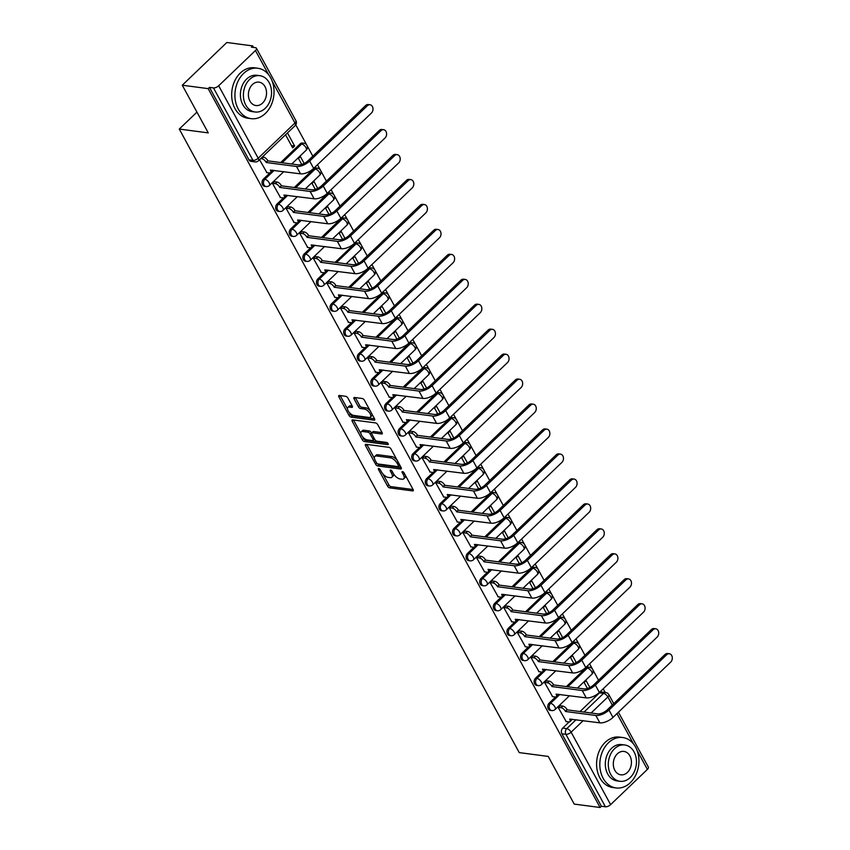 <?xml version="1.0" encoding="UTF-8"?>
<svg xmlns="http://www.w3.org/2000/svg" width="850" height="850" viewBox="0 0 850 850"><rect width="100%" height="100%" fill="white"/><g stroke="black" fill="none" stroke-linecap="round" stroke-linejoin="round"><path stroke-width="1.27" d="M378.771 468.478A1.403 0.648 -133.8 0 0 378.399 468.562A1.403 0.648 -133.8 0 0 378.473 469.455L387.568 486.136A1.997 0.935 -133.8 0 0 389.704 487.879L412.675 490.907A1.997 0.935 -133.8 0 0 413.206 490.779A1.997 0.935 -133.8 0 0 413.1 489.504L404.005 472.823A1.403 0.648 -133.8 0 0 402.507 471.601A1.403 0.648 -133.8 0 0 402.135 471.697A1.403 0.648 -133.8 0 0 402.209 472.589L403.389 474.746A6.386 2.975 -133.8 0 1 403.729 478.816A6.386 2.975 -133.8 0 1 402.05 479.23L400.127 478.975A6.386 2.975 -133.8 0 1 393.306 473.418L392.137 471.261A1.403 0.648 -133.8 0 0 390.639 470.039A1.403 0.648 -133.8 0 0 390.267 470.135A1.403 0.648 -133.8 0 0 390.341 471.017L391.521 473.184A6.386 2.975 -133.8 0 1 391.861 477.254A6.386 2.975 -133.8 0 1 390.182 477.668L388.259 477.413A6.386 2.975 -133.8 0 1 381.438 471.856L380.258 469.689A1.403 0.648 -133.8 0 0 378.771 468.478M347.905 398.066A1.997 0.935 -133.8 0 0 345.769 396.323L339.32 395.473A1.997 0.935 -133.8 0 0 338.799 395.601A1.997 0.935 -133.8 0 0 338.906 396.876L349.01 415.406A1.997 0.935 -133.8 0 0 351.135 417.148L374.106 420.166A1.997 0.935 -133.8 0 0 374.638 420.038A1.997 0.935 -133.8 0 0 374.531 418.763L364.427 400.244A1.997 0.935 -133.8 0 0 362.291 398.501L354.514 397.481A1.997 0.935 -133.8 0 0 353.983 397.609A1.997 0.935 -133.8 0 0 354.089 398.873L358.413 406.81A1.997 0.935 -133.8 0 0 360.549 408.542L364.406 409.052A5.344 2.486 -133.8 0 1 369.399 412.59A5.344 2.486 -133.8 0 1 370.398 417.116A5.344 2.486 -133.8 0 1 368.985 417.456L353.866 415.459A5.344 2.486 -133.8 0 1 348.872 411.921A5.344 2.486 -133.8 0 1 347.873 407.405A5.344 2.486 -133.8 0 1 349.286 407.065L351.804 407.394A1.997 0.935 -133.8 0 0 352.336 407.267A1.997 0.935 -133.8 0 0 352.229 405.992L347.905 398.066M600.089 807.5L574.218 804.089L548.229 756.426L519.233 752.601L179.265 129.062L208.261 132.887L182.272 85.213L208.144 88.623L600.089 807.5L601.386 806.257L605.423 806.788L565.909 734.326A4.069 3.113 -82.5 0 1 566.769 728.631L576.077 719.706M365.946 444.306A1.997 0.935 -133.8 0 0 365.426 444.433A1.997 0.935 -133.8 0 0 365.532 445.708L375.626 464.238A1.997 0.935 -133.8 0 0 377.761 465.97L400.733 468.998A1.997 0.935 -133.8 0 0 401.264 468.871A1.997 0.935 -133.8 0 0 401.158 467.596L391.053 449.076A1.997 0.935 -133.8 0 0 388.918 447.334L365.946 444.306M362.323 439.822L352.219 421.292A1.997 0.935 -133.8 0 1 352.112 420.017A1.997 0.935 -133.8 0 1 352.633 419.889L375.604 422.918A1.997 0.935 -133.8 0 1 377.74 424.66L382.064 432.586A1.997 0.935 -133.8 0 1 382.171 433.861A1.997 0.935 -133.8 0 1 381.639 433.989L372.332 432.756A1.997 0.935 -133.8 0 0 371.801 432.884A1.997 0.935 -133.8 0 0 371.907 434.159L374.776 439.418A1.997 0.935 -133.8 0 0 376.911 441.161L386.601 442.436A1.403 0.648 -133.8 0 1 387.908 443.36A1.403 0.648 -133.8 0 1 388.174 444.55A1.403 0.648 -133.8 0 1 387.802 444.635L364.448 441.564A1.997 0.935 -133.8 0 1 362.323 439.822L363.619 438.579L362.727 436.942M182.272 85.213L226.833 42.5L252.705 45.911L253.544 47.441M605.232 692.484L603.213 688.787M598.538 680.213L592.832 669.747M592.407 668.971L589.613 663.829M584.938 655.254L579.232 644.789M578.808 644.013L576.003 638.871M571.327 630.307L565.622 619.831M565.197 619.066L562.403 613.923M557.727 605.349L552.022 594.883M551.597 594.107L548.792 588.965M544.117 580.391L538.411 569.925M537.986 569.149L535.181 564.007M530.517 555.443L524.811 544.977M524.386 544.202L521.581 539.059M516.906 530.485L511.201 520.019M510.776 519.244L507.971 514.101M503.306 505.538L497.601 495.061M497.176 494.286L494.371 489.143M489.696 480.579L483.99 470.114M483.565 469.338L480.76 464.196M476.096 455.621L470.379 445.156M469.965 444.38L467.16 439.237M462.485 430.674L456.779 420.197M456.354 419.422L453.549 414.279M448.885 405.716L443.169 395.25M442.754 394.474L439.949 389.332M435.274 380.757L429.569 370.292M429.144 369.516L426.339 364.374M421.674 355.81L415.958 345.334M415.544 344.558L412.739 339.426M408.064 330.852L402.358 320.386M401.933 319.611L399.128 314.468M394.464 305.894L388.748 295.428M388.333 294.652L385.528 289.51M380.853 280.946L375.147 270.47M374.723 269.705L371.918 264.562M367.253 255.988L361.537 245.523M361.123 244.747L358.317 239.604M353.642 231.03L347.937 220.564M347.512 219.789L344.707 214.646M340.032 206.083L334.326 195.606M333.901 194.841L331.107 189.699M326.432 181.124L320.726 170.659M320.301 169.883L317.496 164.741M312.821 156.177L307.116 145.701M306.691 144.925L295.757 124.865M208.144 88.623L209.451 87.38L213.477 87.911A4.069 1.806 -28.6 0 0 218.673 85.765L255.446 50.522A4.069 1.806 -28.6 0 0 256.413 48.227A4.069 1.806 -28.6 0 0 255.436 47.685L251.409 47.154L252.705 45.911M601.386 806.257L561.882 733.794A4.069 3.113 -82.5 0 1 562.732 728.099L569.139 721.958M579.997 711.556L599.505 692.856L603.532 693.388A4.069 3.113 -82.5 0 1 605.806 692.559L601.779 692.028A4.069 3.113 97.5 0 0 599.505 692.856M618.418 712.204L648.359 767.104A4.069 1.806 151.4 0 1 647.381 769.399L610.619 804.642A4.069 1.806 151.4 0 1 605.423 806.788M589.857 687.512L586.107 680.616L584.152 682.486L587.424 688.489M560.246 705.755L558.174 707.391L566.217 721.597M546.635 680.797L544.563 682.433L552.606 696.639M576.258 662.554L572.496 655.658L570.552 657.528L573.824 663.531M533.035 655.849L530.963 657.486L539.006 671.691M562.647 637.606L558.896 630.711L556.941 632.581L560.214 638.573M519.424 630.891L517.352 632.528L525.396 646.733M549.047 612.648L545.286 605.753L543.341 607.622L546.614 613.626M505.824 605.933L503.752 607.569L511.796 621.786M535.436 587.69L531.675 580.805L529.731 582.664L533.003 588.668M492.214 580.986L490.142 582.622L498.185 596.827M521.836 562.742L518.075 555.847L516.131 557.717L519.392 563.709M478.614 556.028L476.531 557.664L484.585 571.869M508.226 537.784L504.464 530.889L502.52 532.759L505.793 538.762M465.003 531.08L462.931 532.706L470.974 546.922M494.626 512.826L490.864 505.941L488.909 507.801L492.182 513.804M451.403 506.122L449.321 507.758L457.374 521.964M481.015 487.879L477.254 480.983L475.309 482.853L478.582 488.856M437.793 481.164L435.721 482.8L443.764 497.006M467.415 462.921L463.654 456.025L461.699 457.895L464.971 463.898M424.192 456.216L422.11 457.853L430.164 472.058M453.804 437.962L450.043 431.078L448.099 432.937L451.371 438.94M410.582 431.258L408.51 432.894L416.553 447.1M440.204 413.015L436.443 406.119L434.488 407.989L437.761 413.993M396.982 406.3L394.899 407.936L402.953 422.142M426.594 388.057L422.832 381.161L420.888 383.031L424.161 389.034M383.371 381.353L381.299 382.989L389.342 397.194M412.994 363.109L409.233 356.214L407.277 358.084L410.55 364.076M369.771 356.394L367.689 358.031L375.743 372.236M399.383 338.151L395.622 331.256L393.678 333.126L396.95 339.129M356.161 331.436L354.089 333.072L362.132 347.278M385.772 313.193L382.022 306.297L380.067 308.168L383.339 314.171M342.561 306.489L340.478 308.125L348.532 322.331M372.172 288.246L368.411 281.35L366.467 283.22L369.739 289.212M328.95 281.531L326.878 283.167L334.921 297.373M358.562 263.288L354.811 256.392L352.856 258.262L356.129 264.265M315.35 256.572L313.267 258.209L321.321 272.425M344.962 238.329L341.201 231.444L339.256 233.304L342.529 239.307M301.739 231.625L299.668 233.261L307.711 247.467M331.351 213.382L327.601 206.486L325.646 208.356L328.918 214.349M288.139 206.667L286.057 208.303L294.111 222.509M317.751 188.424L313.99 181.528L312.046 183.398L315.318 189.401M274.529 181.719L272.457 183.345L280.5 197.561M304.141 163.466L300.39 156.581L298.435 158.44L301.707 164.443M259.558 159.704L266.9 172.603M285.547 134.799L292.676 147.889L294.631 146.019L291.433 145.594M263.415 179.106L264.839 179.297A4.069 3.113 -82.5 0 0 263.532 183.621A4.069 3.113 -82.5 0 0 266.061 186.532L264.626 186.341A4.069 3.113 97.5 0 1 262.098 183.43A4.069 3.113 97.5 0 1 263.415 179.106L269.822 172.964M280.681 162.552L300.178 143.863L301.612 144.054A4.069 3.113 -82.5 0 1 303.886 143.214L302.462 143.034A4.069 3.113 97.5 0 0 300.178 143.863M277.015 204.064L278.449 204.244A4.069 3.113 -82.5 0 0 277.132 208.569A4.069 3.113 -82.5 0 0 279.661 211.48L278.237 211.289A4.069 3.113 97.5 0 1 275.697 208.377A4.069 3.113 97.5 0 1 277.015 204.064L283.422 197.923M294.281 187.51L313.788 168.821L315.212 169.012A4.069 3.113 -82.5 0 1 317.496 168.173L316.062 167.981A4.069 3.113 97.5 0 0 313.788 168.821M290.626 229.011L292.06 229.202A4.069 3.113 -82.5 0 0 290.743 233.527A4.069 3.113 -82.5 0 0 293.271 236.438L291.837 236.247A4.069 3.113 97.5 0 1 289.308 233.336A4.069 3.113 97.5 0 1 290.626 229.011L297.033 222.87M307.891 212.468L327.388 193.768L328.822 193.959A4.069 3.113 -82.5 0 1 331.096 193.131L329.672 192.939A4.069 3.113 97.5 0 0 327.388 193.768M304.226 253.969L305.66 254.161A4.069 3.113 -82.5 0 0 304.342 258.474A4.069 3.113 -82.5 0 0 306.871 261.386L305.447 261.205A4.069 3.113 97.5 0 1 302.919 258.294A4.069 3.113 97.5 0 1 304.226 253.969L310.632 247.828M321.491 237.416L340.999 218.726L342.422 218.917A4.069 3.113 -82.5 0 1 344.707 218.078L343.272 217.898A4.069 3.113 97.5 0 0 340.999 218.726M317.836 278.928L319.271 279.108A4.069 3.113 -82.5 0 0 317.953 283.433A4.069 3.113 -82.5 0 0 320.482 286.344L319.047 286.152A4.069 3.113 97.5 0 1 316.519 283.241A4.069 3.113 97.5 0 1 317.836 278.928L324.243 272.786M335.102 262.374L354.599 243.684L356.033 243.865A4.069 3.113 -82.5 0 1 358.307 243.036L356.883 242.845A4.069 3.113 97.5 0 0 354.599 243.684M331.436 303.875L332.871 304.066A4.069 3.113 -82.5 0 0 331.553 308.391A4.069 3.113 -82.5 0 0 334.082 311.302L332.658 311.111A4.069 3.113 97.5 0 1 330.129 308.199A4.069 3.113 97.5 0 1 331.436 303.875L337.843 297.734M348.712 287.332L368.209 268.632L369.644 268.823A4.069 3.113 -82.5 0 1 371.918 267.994L370.483 267.803A4.069 3.113 97.5 0 0 368.209 268.632M345.047 328.833L346.481 329.024A4.069 3.113 -82.5 0 0 345.164 333.338A4.069 3.113 -82.5 0 0 347.692 336.249L346.258 336.069A4.069 3.113 97.5 0 1 343.729 333.158A4.069 3.113 97.5 0 1 345.047 328.833L351.454 322.692M362.312 312.279L381.809 293.59L383.244 293.781A4.069 3.113 -82.5 0 1 385.517 292.942L384.094 292.751A4.069 3.113 97.5 0 0 381.809 293.59M358.658 353.791L360.081 353.972A4.069 3.113 -82.5 0 0 358.764 358.296A4.069 3.113 -82.5 0 0 361.293 361.207L359.869 361.016A4.069 3.113 97.5 0 1 357.34 358.105A4.069 3.113 97.5 0 1 358.658 353.791L365.054 347.65M375.923 337.237L395.42 318.548L396.854 318.729A4.069 3.113 -82.5 0 1 399.128 317.9L397.694 317.709A4.069 3.113 97.5 0 0 395.42 318.548M372.257 378.739L373.692 378.93A4.069 3.113 -82.5 0 0 372.374 383.254A4.069 3.113 -82.5 0 0 374.903 386.166L373.469 385.974A4.069 3.113 97.5 0 1 370.94 383.063A4.069 3.113 97.5 0 1 372.257 378.739L378.664 372.598M389.523 362.196L409.02 343.496L410.454 343.687A4.069 3.113 -82.5 0 1 412.728 342.848L411.304 342.667A4.069 3.113 97.5 0 0 409.02 343.496M385.868 403.697L387.292 403.888A4.069 3.113 -82.5 0 0 385.974 408.202A4.069 3.113 -82.5 0 0 388.503 411.113L387.079 410.933A4.069 3.113 97.5 0 1 384.551 408.021A4.069 3.113 97.5 0 1 385.868 403.697L392.264 397.556M403.134 387.143L422.631 368.454L424.065 368.645A4.069 3.113 -82.5 0 1 426.339 367.806L424.904 367.614A4.069 3.113 97.5 0 0 422.631 368.454M399.468 428.644L400.902 428.836A4.069 3.113 -82.5 0 0 399.585 433.16A4.069 3.113 -82.5 0 0 402.114 436.071L400.679 435.88A4.069 3.113 97.5 0 1 398.151 432.969A4.069 3.113 97.5 0 1 399.468 428.644L405.875 422.514M416.734 412.101L436.241 393.412L437.665 393.592A4.069 3.113 -82.5 0 1 439.939 392.764L438.515 392.572A4.069 3.113 97.5 0 0 436.241 393.412M413.079 453.603L414.502 453.794A4.069 3.113 -82.5 0 0 413.185 458.118A4.069 3.113 -82.5 0 0 415.714 461.029L414.29 460.838A4.069 3.113 97.5 0 1 411.761 457.927A4.069 3.113 97.5 0 1 413.079 453.603L419.486 447.461M430.344 437.049L449.841 418.359L451.276 418.551A4.069 3.113 -82.5 0 1 453.549 417.711L452.115 417.531A4.069 3.113 97.5 0 0 449.841 418.359M426.679 478.561L428.113 478.741A4.069 3.113 -82.5 0 0 426.796 483.066A4.069 3.113 -82.5 0 0 429.324 485.977L427.89 485.796A4.069 3.113 97.5 0 1 425.361 482.885A4.069 3.113 97.5 0 1 426.679 478.561L433.086 472.419M443.944 462.007L463.452 443.317L464.876 443.509A4.069 3.113 -82.5 0 1 467.149 442.669L465.726 442.478A4.069 3.113 97.5 0 0 463.452 443.317M440.289 503.508L441.713 503.699A4.069 3.113 -82.5 0 0 440.396 508.024A4.069 3.113 -82.5 0 0 442.924 510.935L441.501 510.744A4.069 3.113 97.5 0 1 438.972 507.832A4.069 3.113 97.5 0 1 440.289 503.508L446.696 497.367M457.555 486.965L477.052 468.276L478.486 468.456A4.069 3.113 -82.5 0 1 480.76 467.627L479.326 467.436A4.069 3.113 97.5 0 0 477.052 468.276M453.889 528.466L455.324 528.658A4.069 3.113 -82.5 0 0 454.006 532.982A4.069 3.113 -82.5 0 0 456.535 535.893L455.101 535.702A4.069 3.113 97.5 0 1 452.572 532.791A4.069 3.113 97.5 0 1 453.889 528.466L460.296 522.325M471.155 511.913L490.663 493.223L492.086 493.414A4.069 3.113 -82.5 0 1 494.36 492.575L492.936 492.394A4.069 3.113 97.5 0 0 490.663 493.223M467.5 553.424L468.924 553.605A4.069 3.113 -82.5 0 0 467.606 557.929A4.069 3.113 -82.5 0 0 470.135 560.841L468.711 560.649A4.069 3.113 97.5 0 1 466.183 557.738A4.069 3.113 97.5 0 1 467.5 553.424L473.907 547.283M484.766 536.871L504.263 518.181L505.697 518.372A4.069 3.113 -82.5 0 1 507.971 517.533L506.536 517.342A4.069 3.113 97.5 0 0 504.263 518.181M481.1 578.372L482.534 578.563A4.069 3.113 -82.5 0 0 481.217 582.888A4.069 3.113 -82.5 0 0 483.746 585.799L482.311 585.607A4.069 3.113 97.5 0 1 479.783 582.696A4.069 3.113 97.5 0 1 481.1 578.372L487.507 572.231M498.366 561.829L517.873 543.129L519.297 543.32A4.069 3.113 -82.5 0 1 521.571 542.491L520.147 542.3A4.069 3.113 97.5 0 0 517.873 543.129M494.711 603.33L496.134 603.521A4.069 3.113 -82.5 0 0 494.817 607.835A4.069 3.113 -82.5 0 0 497.346 610.746L495.922 610.566A4.069 3.113 97.5 0 1 493.393 607.654A4.069 3.113 97.5 0 1 494.711 603.33L501.118 597.189M511.976 586.776L531.473 568.087L532.908 568.278A4.069 3.113 -82.5 0 1 535.181 567.439L533.747 567.258A4.069 3.113 97.5 0 0 531.473 568.087M508.311 628.288L509.745 628.469A4.069 3.113 -82.5 0 0 508.428 632.793A4.069 3.113 -82.5 0 0 510.956 635.704L509.522 635.513A4.069 3.113 97.5 0 1 506.993 632.602A4.069 3.113 97.5 0 1 508.311 628.288L514.717 622.147M525.576 611.734L545.084 593.045L546.508 593.226A4.069 3.113 -82.5 0 1 548.781 592.397L547.357 592.206A4.069 3.113 97.5 0 0 545.084 593.045M521.921 653.236L523.345 653.427A4.069 3.113 -82.5 0 0 522.028 657.751A4.069 3.113 -82.5 0 0 524.567 660.662L523.133 660.471A4.069 3.113 97.5 0 1 520.604 657.56A4.069 3.113 97.5 0 1 521.921 653.236L528.328 647.094M539.187 636.692L558.684 617.992L560.118 618.184A4.069 3.113 -82.5 0 1 562.392 617.355L560.957 617.164A4.069 3.113 97.5 0 0 558.684 617.992M535.521 678.194L536.956 678.385A4.069 3.113 -82.5 0 0 535.638 682.699A4.069 3.113 -82.5 0 0 538.167 685.61L536.733 685.429A4.069 3.113 97.5 0 1 534.204 682.518A4.069 3.113 97.5 0 1 535.521 678.194L541.928 672.053M552.787 661.64L572.294 642.951L573.718 643.142A4.069 3.113 -82.5 0 1 576.003 642.303L574.568 642.111A4.069 3.113 97.5 0 0 572.294 642.951M549.132 703.152L550.556 703.332A4.069 3.113 -82.5 0 0 549.249 707.657A4.069 3.113 -82.5 0 0 551.778 710.568L550.343 710.377A4.069 3.113 97.5 0 1 547.814 707.466A4.069 3.113 97.5 0 1 549.132 703.152L555.539 697.011M566.398 686.598L585.894 667.909L587.329 668.089A4.069 3.113 -82.5 0 1 589.602 667.261L588.168 667.069A4.069 3.113 97.5 0 0 585.894 667.909M179.265 129.062L196.945 112.126M294.631 146.019L287.491 132.929M209.451 87.38L248.954 159.843A4.069 3.113 97.5 0 0 251.016 161.383L255.053 161.914A4.069 3.113 -82.5 0 1 252.981 160.374L213.477 87.911M391.861 477.254L393.157 476.011A6.386 2.975 -133.8 0 0 393.571 473.864M403.729 478.816L405.025 477.572A6.386 2.975 -133.8 0 0 405.45 475.469M382.882 473.918L388.875 484.893A1.997 0.935 -133.8 0 0 391 486.636L413.121 489.547M377.538 463.813A1.997 0.935 -133.8 0 0 379.058 464.727L401.179 467.649M365.532 445.708L366.828 444.465A1.997 0.935 -133.8 0 0 366.828 444.465L374.478 458.49M376.476 462.74A1.403 0.648 -133.8 0 0 377.963 463.962L398.129 466.618A1.403 0.648 -133.8 0 0 398.501 466.533A1.403 0.648 -133.8 0 0 398.427 465.641L397.184 463.356A6.386 2.975 -133.8 0 0 390.362 457.799L376.582 455.983A6.386 2.975 -133.8 0 0 374.892 456.397A6.386 2.975 -133.8 0 0 375.233 460.466L376.476 462.74M397.035 460.052A6.386 2.975 -133.8 0 0 391.659 456.556L390.362 457.799M374.892 456.397L376.199 455.143A6.386 2.975 -133.8 0 1 377.878 454.739L391.659 456.556M360.91 433.606L353.515 420.049L352.219 421.292M382.086 432.629L373.628 431.513A1.997 0.935 -133.8 0 0 373.097 431.641L371.801 432.884M387.791 443.222L365.744 440.311L364.448 441.564M362.663 431.481A5.344 2.486 -133.8 0 0 361.25 431.832A5.344 2.486 -133.8 0 0 362.249 436.348A5.344 2.486 -133.8 0 0 367.243 439.886L372.566 440.587A1.997 0.935 -133.8 0 0 373.097 440.459A1.997 0.935 -133.8 0 0 372.991 439.184L370.122 433.925A1.997 0.935 -133.8 0 0 367.986 432.193L362.663 431.481L363.959 430.238A5.344 2.486 -133.8 0 0 362.557 430.589L361.25 431.832M373.097 440.459L374.393 439.216A1.997 0.935 -133.8 0 0 374.531 438.972M363.959 430.238L369.283 430.939A1.997 0.935 -133.8 0 1 371.418 432.682L371.663 433.139M363.619 438.579A1.997 0.935 -133.8 0 0 365.744 440.311M347.873 407.405L349.18 406.162A5.344 2.486 -133.8 0 1 350.582 405.811L352.251 406.034M370.398 417.116L371.694 415.862A5.344 2.486 -133.8 0 0 372.066 414.258M370.058 410.571A5.344 2.486 -133.8 0 0 365.702 407.809L364.406 409.052M355.364 397.587A1.997 0.935 -133.8 0 0 355.385 397.63L359.709 405.567A1.997 0.935 -133.8 0 0 361.845 407.299L365.702 407.809M349.509 412.696L350.306 414.163A1.997 0.935 -133.8 0 0 352.442 415.894L374.553 418.816M340.181 395.59A1.997 0.935 -133.8 0 0 340.202 395.632L347.501 409.02M565.888 721.554L568.831 721.947A4.069 1.902 -133.8 0 0 569.904 721.682A4.069 1.902 -133.8 0 0 569.691 719.089L599.856 722.84A10.274 4.569 -28.6 0 0 612.977 717.411L670.735 662.065A4.675 3.581 97.5 0 0 672.244 657.093A4.675 3.581 97.5 0 0 669.332 653.746A4.675 3.581 97.5 0 0 666.719 654.702L665.029 654.479A4.675 3.581 -82.5 0 1 667.643 653.523L669.332 653.746M559.916 705.713L562.764 706.084A4.069 1.902 46.2 0 1 567.109 709.633L565.548 711.492L595.839 715.477A10.274 4.569 -28.6 0 0 608.972 710.058L666.719 654.702M665.029 654.479L607.282 709.835A7.629 3.389 151.4 0 1 597.529 713.862L567.237 709.867M571.912 719.153A4.069 1.902 46.2 0 1 571.593 720.067L569.904 721.682M565.548 711.492L565.42 711.248A4.069 1.902 -133.8 0 0 561.074 707.71L562.764 706.084M558.227 707.327L561.074 707.71M552.287 696.596L555.231 696.989A4.069 1.902 -133.8 0 0 556.304 696.724A4.069 1.902 -133.8 0 0 556.091 694.131L586.245 697.882A10.274 4.569 -28.6 0 0 599.378 692.463L657.124 637.107A4.675 3.581 97.5 0 0 658.644 632.134A4.675 3.581 97.5 0 0 655.732 628.787A4.675 3.581 97.5 0 0 653.108 629.744L651.419 629.531A4.675 3.581 -82.5 0 1 654.043 628.564L655.732 628.787M546.316 680.754L549.153 681.137A4.069 1.902 46.2 0 1 553.499 684.675L551.947 686.534L582.239 690.529A10.274 4.569 -28.6 0 0 595.361 685.1L653.108 629.744M651.419 629.531L593.672 684.877A7.629 3.389 151.4 0 1 583.929 688.904L553.637 684.919M558.301 694.206A4.069 1.902 46.2 0 1 557.993 695.109L556.304 696.724M551.947 686.534L551.809 686.29A4.069 1.902 -133.8 0 0 547.464 682.752L549.153 681.137M544.627 682.38L547.464 682.752M538.677 671.649L541.62 672.031A4.069 1.902 -133.8 0 0 542.693 671.776A4.069 1.902 -133.8 0 0 542.481 669.173L572.645 672.934A10.274 4.569 -28.6 0 0 585.767 667.505L643.524 612.149A4.675 3.581 97.5 0 0 645.033 607.187A4.675 3.581 97.5 0 0 642.122 603.829A4.675 3.581 97.5 0 0 639.508 604.796L637.819 604.573A4.675 3.581 -82.5 0 1 640.433 603.617L642.122 603.829M532.706 655.807L535.553 656.179A4.069 1.902 46.2 0 1 539.899 659.717L538.337 661.576L568.629 665.571A10.274 4.569 -28.6 0 0 581.761 660.153L639.508 604.796M637.819 604.573L580.072 659.929A7.629 3.389 151.4 0 1 570.318 663.956L540.026 659.961M544.701 669.247A4.069 1.902 46.2 0 1 544.383 670.151L542.693 671.776M538.337 661.576L538.209 661.343A4.069 1.902 -133.8 0 0 533.864 657.794L535.553 656.179M531.016 657.422L533.864 657.794M635.619 747.171A25.426 19.444 97.5 0 0 622.71 737.524A25.426 19.444 97.5 0 0 602.969 750.476A25.426 19.444 97.5 0 0 603.149 778.303A25.426 19.444 97.5 0 0 616.059 787.95A25.426 19.444 97.5 0 0 635.8 774.998A25.426 19.444 97.5 0 0 635.619 747.171M622.71 737.524L619.459 737.099A25.426 19.444 97.5 0 0 599.718 750.051A25.426 19.444 97.5 0 0 599.898 777.878A25.426 19.444 97.5 0 0 612.808 787.525L616.059 787.95M619.979 781.288L616.994 780.884A18.307 13.993 -82.5 0 1 607.697 773.946A18.307 13.993 -82.5 0 1 607.569 753.907A18.307 13.993 -82.5 0 1 621.775 744.579L624.771 744.982A18.307 13.993 97.5 0 0 610.555 754.301A18.307 13.993 97.5 0 0 610.683 774.339A18.307 13.993 97.5 0 0 619.979 781.288A18.307 13.993 97.5 0 0 634.196 771.959A18.307 13.993 97.5 0 0 634.068 751.921A18.307 13.993 97.5 0 0 624.771 744.982M614.837 770.355A11.804 9.021 97.5 0 0 620.829 774.828A11.804 9.021 97.5 0 0 629.988 768.814A11.804 9.021 97.5 0 0 629.914 755.905A11.804 9.021 97.5 0 0 623.921 751.432A11.804 9.021 97.5 0 0 614.763 757.446A11.804 9.021 97.5 0 0 614.837 770.355M270.714 77.881A25.426 19.444 97.5 0 0 257.794 68.234A25.426 19.444 97.5 0 0 238.064 81.196A25.426 19.444 97.5 0 0 238.234 109.012A25.426 19.444 97.5 0 0 251.154 118.66A25.426 19.444 97.5 0 0 270.895 105.708A25.426 19.444 97.5 0 0 270.714 77.881M257.794 68.234L254.554 67.809A25.426 19.444 97.5 0 0 234.812 80.761A25.426 19.444 97.5 0 0 234.982 108.588A25.426 19.444 97.5 0 0 247.903 118.235L251.154 118.66M255.074 111.998L252.089 111.605A18.307 13.993 -82.5 0 1 242.781 104.656A18.307 13.993 -82.5 0 1 242.664 84.628A18.307 13.993 -82.5 0 1 256.87 75.299L259.856 75.692A18.307 13.993 97.5 0 0 245.65 85.021A18.307 13.993 97.5 0 0 245.778 105.049A18.307 13.993 97.5 0 0 255.074 111.998A18.307 13.993 97.5 0 0 269.28 102.669A18.307 13.993 97.5 0 0 269.163 82.631A18.307 13.993 97.5 0 0 259.856 75.692M249.932 101.065A11.804 9.021 97.5 0 0 255.924 105.538A11.804 9.021 97.5 0 0 265.083 99.524A11.804 9.021 97.5 0 0 264.998 86.615A11.804 9.021 97.5 0 0 259.006 82.142A11.804 9.021 97.5 0 0 249.847 88.156A11.804 9.021 97.5 0 0 249.932 101.065M525.077 646.691L528.02 647.084A4.069 1.902 -133.8 0 0 529.093 646.818A4.069 1.902 -133.8 0 0 528.87 644.226L559.034 647.976A10.274 4.569 -28.6 0 0 572.167 642.547L629.914 587.201A4.675 3.581 97.5 0 0 631.423 582.229A4.675 3.581 97.5 0 0 628.522 578.882A4.675 3.581 97.5 0 0 625.898 579.838L624.208 579.615A4.675 3.581 -82.5 0 1 626.832 578.659L628.522 578.882M519.106 630.849L521.942 631.221A4.069 1.902 46.2 0 1 526.288 634.769L524.737 636.629L555.029 640.613A10.274 4.569 -28.6 0 0 568.151 635.194L625.898 579.838M624.208 579.615L566.461 634.971A7.629 3.389 151.4 0 1 556.718 638.998L526.426 635.003M531.091 644.289A4.069 1.902 46.2 0 1 530.783 645.203L529.093 646.818M524.737 636.629L524.599 636.384A4.069 1.902 -133.8 0 0 520.253 632.846L521.942 631.221M517.416 632.464L520.253 632.846M511.466 621.732L514.409 622.126A4.069 1.902 -133.8 0 0 515.483 621.86A4.069 1.902 -133.8 0 0 515.27 619.268L545.434 623.018A10.274 4.569 -28.6 0 0 558.556 617.599L616.303 562.243A4.675 3.581 97.5 0 0 617.822 557.271A4.675 3.581 97.5 0 0 614.911 553.924A4.675 3.581 97.5 0 0 612.298 554.891L610.608 554.668A4.675 3.581 -82.5 0 1 613.222 553.701L614.911 553.924M505.495 605.891L508.342 606.273A4.069 1.902 46.2 0 1 512.688 609.811L511.126 611.671L541.418 615.666A10.274 4.569 -28.6 0 0 554.551 610.236L612.298 554.891M610.608 554.668L552.861 610.013A7.629 3.389 151.4 0 1 543.108 614.04L512.816 610.056M517.491 619.342A4.069 1.902 46.2 0 1 517.172 620.245L515.483 621.86M511.126 611.671L510.999 611.426A4.069 1.902 -133.8 0 0 506.653 607.888L508.342 606.273M503.806 607.516L506.653 607.888M497.866 596.785L500.809 597.168A4.069 1.902 -133.8 0 0 501.882 596.912A4.069 1.902 -133.8 0 0 501.659 594.32L531.824 598.071A10.274 4.569 -28.6 0 0 544.956 592.641L602.703 537.285A4.675 3.581 97.5 0 0 604.212 532.323A4.675 3.581 97.5 0 0 601.311 528.976A4.675 3.581 97.5 0 0 598.687 529.933L596.997 529.709A4.675 3.581 -82.5 0 1 599.622 528.753L601.311 528.976M491.895 580.943L494.732 581.315A4.069 1.902 46.2 0 1 499.078 584.853L497.526 586.713L527.818 590.707A10.274 4.569 -28.6 0 0 540.94 585.289L598.687 529.933M596.997 529.709L539.251 585.066A7.629 3.389 151.4 0 1 529.508 589.093L499.205 585.097M503.88 594.384A4.069 1.902 46.2 0 1 503.572 595.287L501.882 596.912M497.526 586.713L497.388 586.479A4.069 1.902 -133.8 0 0 493.043 582.93L494.732 581.315M490.206 582.558L493.043 582.93M484.256 571.827L487.199 572.22A4.069 1.902 -133.8 0 0 488.272 571.954A4.069 1.902 -133.8 0 0 488.059 569.362L518.224 573.112A10.274 4.569 -28.6 0 0 531.346 567.694L589.093 512.337A4.675 3.581 97.5 0 0 590.612 507.365A4.675 3.581 97.5 0 0 587.701 504.018A4.675 3.581 97.5 0 0 585.087 504.974L583.398 504.751A4.675 3.581 -82.5 0 1 586.011 503.795L587.701 504.018M478.284 555.985L481.132 556.357A4.069 1.902 46.2 0 1 485.478 559.906L483.916 561.765L514.207 565.749A10.274 4.569 -28.6 0 0 527.34 560.331L585.087 504.974M583.398 504.751L525.651 560.107A7.629 3.389 151.4 0 1 515.897 564.134L485.605 560.139M490.28 569.426A4.069 1.902 46.2 0 1 489.961 570.339L488.272 571.954M483.916 561.765L483.788 561.521A4.069 1.902 -133.8 0 0 479.442 557.982L481.132 556.357M476.595 557.611L479.442 557.982M470.656 546.879L473.599 547.262A4.069 1.902 -133.8 0 0 474.672 546.996A4.069 1.902 -133.8 0 0 474.449 544.404L504.613 548.154A10.274 4.569 -28.6 0 0 517.746 542.736L575.492 487.379A4.675 3.581 97.5 0 0 577.001 482.407A4.675 3.581 97.5 0 0 574.101 479.06A4.675 3.581 97.5 0 0 571.476 480.027L569.787 479.804A4.675 3.581 -82.5 0 1 572.411 478.837L574.101 479.06M464.684 531.038L467.521 531.409A4.069 1.902 46.2 0 1 471.867 534.947L470.305 536.807L500.608 540.802A10.274 4.569 -28.6 0 0 513.729 535.372L571.476 480.027M569.787 479.804L512.04 535.149A7.629 3.389 151.4 0 1 502.297 539.176L471.994 535.192M476.669 544.478A4.069 1.902 46.2 0 1 476.361 545.381L474.672 546.996M470.305 536.807L470.178 536.573A4.069 1.902 -133.8 0 0 465.832 533.024L467.521 531.409M462.995 532.653L465.832 533.024M457.045 521.921L459.988 522.304A4.069 1.902 -133.8 0 0 461.061 522.049A4.069 1.902 -133.8 0 0 460.849 519.456L491.013 523.207A10.274 4.569 -28.6 0 0 504.135 517.778L561.882 462.432A4.675 3.581 97.5 0 0 563.401 457.459A4.675 3.581 97.5 0 0 560.49 454.112A4.675 3.581 97.5 0 0 557.876 455.069L556.187 454.846A4.675 3.581 -82.5 0 1 558.801 453.889L560.49 454.112M451.074 506.079L453.921 506.451A4.069 1.902 46.2 0 1 458.267 509.989L456.705 511.849L486.997 515.844A10.274 4.569 -28.6 0 0 500.129 510.425L557.876 455.069M556.187 454.846L498.44 510.202A7.629 3.389 151.4 0 1 488.686 514.229L458.394 510.234M463.069 519.52A4.069 1.902 46.2 0 1 462.751 520.423L461.061 522.049M456.705 511.849L456.578 511.615A4.069 1.902 -133.8 0 0 452.232 508.077L453.921 506.451M449.384 507.694L452.232 508.077M443.445 496.963L446.388 497.356A4.069 1.902 -133.8 0 0 447.461 497.091A4.069 1.902 -133.8 0 0 447.238 494.498L477.402 498.249A10.274 4.569 -28.6 0 0 490.535 492.83L548.282 437.474A4.675 3.581 97.5 0 0 549.791 432.501A4.675 3.581 97.5 0 0 546.89 429.154A4.675 3.581 97.5 0 0 544.266 430.111L542.576 429.888A4.675 3.581 -82.5 0 1 545.201 428.931L546.89 429.154M437.474 481.121L440.311 481.493A4.069 1.902 46.2 0 1 444.656 485.042L443.094 486.901L473.397 490.896A10.274 4.569 -28.6 0 0 486.519 485.467L544.266 430.111M542.576 429.888L484.829 485.244A7.629 3.389 151.4 0 1 475.086 489.271L444.784 485.276M449.459 494.572A4.069 1.902 46.2 0 1 449.151 495.476L447.461 497.091M443.094 486.901L442.967 486.657A4.069 1.902 -133.8 0 0 438.621 483.119L440.311 481.493M435.784 482.747L438.621 483.119M429.834 472.016L432.777 472.398A4.069 1.902 -133.8 0 0 433.851 472.143A4.069 1.902 -133.8 0 0 433.638 469.54L463.803 473.291A10.274 4.569 -28.6 0 0 476.924 467.872L534.671 412.516A4.675 3.581 97.5 0 0 536.191 407.543A4.675 3.581 97.5 0 0 533.279 404.196A4.675 3.581 97.5 0 0 530.666 405.163L528.976 404.94A4.675 3.581 -82.5 0 1 531.59 403.973L533.279 404.196M423.863 456.174L426.711 456.546A4.069 1.902 46.2 0 1 431.056 460.084L429.494 461.943L459.786 465.938A10.274 4.569 -28.6 0 0 472.919 460.509L530.666 405.163M528.976 404.94L471.219 460.286A7.629 3.389 151.4 0 1 461.476 464.323L431.184 460.328M435.859 469.614A4.069 1.902 46.2 0 1 435.54 470.517L433.851 472.143M429.494 461.943L429.367 461.709A4.069 1.902 -133.8 0 0 425.021 458.161L426.711 456.546M422.174 457.789L425.021 458.161M416.234 447.058L419.178 447.451A4.069 1.902 -133.8 0 0 420.251 447.185A4.069 1.902 -133.8 0 0 420.027 444.592L450.192 448.343A10.274 4.569 -28.6 0 0 463.324 442.914L521.071 387.568A4.675 3.581 97.5 0 0 522.58 382.596A4.675 3.581 97.5 0 0 519.679 379.249A4.675 3.581 97.5 0 0 517.055 380.205L515.366 379.982A4.675 3.581 -82.5 0 1 517.979 379.026L519.679 379.249M410.263 431.216L413.1 431.587A4.069 1.902 46.2 0 1 417.446 435.136L415.884 436.996L446.186 440.98A10.274 4.569 -28.6 0 0 459.308 435.561L517.055 380.205M515.366 379.982L457.619 435.338A7.629 3.389 151.4 0 1 447.876 439.365L417.573 435.37M422.248 444.656A4.069 1.902 46.2 0 1 421.94 445.559L420.251 447.185M415.884 436.996L415.756 436.751A4.069 1.902 -133.8 0 0 411.411 433.213L413.1 431.587M408.574 432.831L411.411 433.213M402.624 422.099L405.567 422.493A4.069 1.902 -133.8 0 0 406.64 422.227A4.069 1.902 -133.8 0 0 406.428 419.634L436.592 423.385A10.274 4.569 -28.6 0 0 449.714 417.966L507.461 362.61A4.675 3.581 97.5 0 0 508.98 357.638A4.675 3.581 97.5 0 0 506.069 354.291A4.675 3.581 97.5 0 0 503.455 355.247L501.766 355.024A4.675 3.581 -82.5 0 1 504.379 354.067L506.069 354.291M396.652 406.257L399.5 406.64A4.069 1.902 46.2 0 1 403.846 410.178L402.284 412.038L432.576 416.033A10.274 4.569 -28.6 0 0 445.708 410.603L503.455 355.247M501.766 355.024L444.008 410.38A7.629 3.389 151.4 0 1 434.265 414.407L403.973 410.422M408.648 419.709A4.069 1.902 46.2 0 1 408.329 420.612L406.64 422.227M402.284 412.038L402.156 411.793A4.069 1.902 -133.8 0 0 397.811 408.255L399.5 406.64M394.963 407.883L397.811 408.255M389.024 397.152L391.967 397.534A4.069 1.902 -133.8 0 0 393.04 397.279A4.069 1.902 -133.8 0 0 392.817 394.676L422.981 398.427A10.274 4.569 -28.6 0 0 436.114 393.008L493.861 337.652A4.675 3.581 97.5 0 0 495.369 332.69A4.675 3.581 97.5 0 0 492.469 329.332A4.675 3.581 97.5 0 0 489.844 330.299L488.155 330.076A4.675 3.581 -82.5 0 1 490.769 329.109L492.469 329.332M383.053 381.31L385.889 381.682A4.069 1.902 46.2 0 1 390.235 385.22L388.673 387.079L418.976 391.074A10.274 4.569 -28.6 0 0 432.098 385.645L489.844 330.299M488.155 330.076L430.408 385.433A7.629 3.389 151.4 0 1 420.654 389.459L390.362 385.464M395.038 394.751A4.069 1.902 46.2 0 1 394.719 395.654L393.04 397.279M388.673 387.079L388.546 386.846A4.069 1.902 -133.8 0 0 384.2 383.297L385.889 381.682M381.363 382.925L384.2 383.297M375.413 372.194L378.356 372.587A4.069 1.902 -133.8 0 0 379.429 372.321A4.069 1.902 -133.8 0 0 379.217 369.729L409.381 373.479A10.274 4.569 -28.6 0 0 422.503 368.05L480.25 312.704A4.675 3.581 97.5 0 0 481.769 307.732A4.675 3.581 97.5 0 0 478.858 304.385A4.675 3.581 97.5 0 0 476.244 305.341L474.555 305.118A4.675 3.581 -82.5 0 1 477.169 304.162L478.858 304.385M369.442 356.352L372.289 356.724A4.069 1.902 46.2 0 1 376.624 360.272L375.073 362.132L405.365 366.116A10.274 4.569 -28.6 0 0 418.487 360.697L476.244 305.341M474.555 305.118L416.797 360.474A7.629 3.389 151.4 0 1 407.054 364.501L376.763 360.506M381.438 369.793A4.069 1.902 46.2 0 1 381.119 370.706L379.429 372.321M375.073 362.132L374.946 361.888A4.069 1.902 -133.8 0 0 370.6 358.349L372.289 356.724M367.752 357.967L370.6 358.349M361.813 347.236L364.756 347.629A4.069 1.902 -133.8 0 0 365.819 347.363A4.069 1.902 -133.8 0 0 365.606 344.771L395.771 348.521A10.274 4.569 -28.6 0 0 408.903 343.103L466.65 287.746A4.675 3.581 97.5 0 0 468.159 282.774A4.675 3.581 97.5 0 0 465.248 279.427A4.675 3.581 97.5 0 0 462.634 280.383L460.944 280.171A4.675 3.581 -82.5 0 1 463.558 279.204L465.248 279.427M355.842 331.394L358.679 331.776A4.069 1.902 46.2 0 1 363.024 335.314L361.462 337.174L391.754 341.169A10.274 4.569 -28.6 0 0 404.887 335.739L462.634 280.383M460.944 280.171L403.197 335.516A7.629 3.389 151.4 0 1 393.444 339.543L363.152 335.559M367.827 344.845A4.069 1.902 46.2 0 1 367.508 345.748L365.819 347.363M361.462 337.174L361.335 336.929A4.069 1.902 -133.8 0 0 356.989 333.391L358.679 331.776M354.152 333.019L356.989 333.391M348.203 322.288L351.146 322.671A4.069 1.902 -133.8 0 0 352.219 322.416A4.069 1.902 -133.8 0 0 352.006 319.812L382.171 323.574A10.274 4.569 -28.6 0 0 395.293 318.144L453.039 262.788A4.675 3.581 97.5 0 0 454.559 257.826A4.675 3.581 97.5 0 0 451.647 254.469A4.675 3.581 97.5 0 0 449.034 255.436L447.344 255.212A4.675 3.581 -82.5 0 1 449.958 254.256L451.647 254.469M342.231 306.446L345.079 306.818A4.069 1.902 46.2 0 1 349.414 310.356L347.862 312.216L378.154 316.211A10.274 4.569 -28.6 0 0 391.276 310.792L449.034 255.436M447.344 255.212L389.587 310.569A7.629 3.389 151.4 0 1 379.844 314.596L349.552 310.601M354.227 319.887A4.069 1.902 46.2 0 1 353.908 320.79L352.219 322.416M347.862 312.216L347.724 311.982A4.069 1.902 -133.8 0 0 343.389 308.433L345.079 306.818M340.542 308.061L343.389 308.433M334.603 297.33L337.546 297.723A4.069 1.902 -133.8 0 0 338.608 297.457A4.069 1.902 -133.8 0 0 338.396 294.865L368.56 298.616A10.274 4.569 -28.6 0 0 381.682 293.186L439.439 237.841A4.675 3.581 97.5 0 0 440.948 232.868A4.675 3.581 97.5 0 0 438.037 229.521A4.675 3.581 97.5 0 0 435.423 230.477L433.734 230.254A4.675 3.581 -82.5 0 1 436.348 229.298L438.037 229.521M328.631 281.488L331.468 281.86A4.069 1.902 46.2 0 1 335.814 285.409L334.252 287.268L364.544 291.252A10.274 4.569 -28.6 0 0 377.676 285.834L435.423 230.477M433.734 230.254L375.987 285.611A7.629 3.389 151.4 0 1 366.233 289.638L335.941 285.642M340.616 294.929A4.069 1.902 46.2 0 1 340.297 295.842L338.608 297.457M334.252 287.268L334.124 287.024A4.069 1.902 -133.8 0 0 329.779 283.486L331.468 281.86M326.942 283.103L329.779 283.486M320.992 272.372L323.935 272.765A4.069 1.902 -133.8 0 0 325.008 272.499A4.069 1.902 -133.8 0 0 324.796 269.907L354.96 273.658A10.274 4.569 -28.6 0 0 368.082 268.239L425.829 212.883A4.675 3.581 97.5 0 0 427.348 207.91A4.675 3.581 97.5 0 0 424.437 204.563A4.675 3.581 97.5 0 0 421.823 205.53L420.134 205.307A4.675 3.581 -82.5 0 1 422.748 204.34L424.437 204.563M315.021 256.53L317.858 256.913A4.069 1.902 46.2 0 1 322.203 260.451L320.652 262.31L350.944 266.305A10.274 4.569 -28.6 0 0 364.066 260.876L421.823 205.53M420.134 205.307L362.376 260.652A7.629 3.389 151.4 0 1 352.633 264.679L322.341 260.695M327.016 269.981A4.069 1.902 46.2 0 1 326.697 270.884L325.008 272.499M320.652 262.31L320.514 262.066A4.069 1.902 -133.8 0 0 316.179 258.527L317.858 256.913M313.331 258.156L316.179 258.527M307.392 247.424L310.335 247.807A4.069 1.902 -133.8 0 0 311.397 247.552A4.069 1.902 -133.8 0 0 311.185 244.959L341.349 248.71A10.274 4.569 -28.6 0 0 354.471 243.281L412.229 187.924A4.675 3.581 97.5 0 0 413.737 182.962A4.675 3.581 97.5 0 0 410.826 179.616A4.675 3.581 97.5 0 0 408.212 180.572L406.523 180.349A4.675 3.581 -82.5 0 1 409.137 179.393L410.826 179.616M301.41 231.583L304.257 231.954A4.069 1.902 46.2 0 1 308.603 235.492L307.041 237.352L337.333 241.347A10.274 4.569 -28.6 0 0 350.466 235.928L408.212 180.572M406.523 180.349L348.776 235.705A7.629 3.389 151.4 0 1 339.022 239.732L308.731 235.737M313.406 245.023A4.069 1.902 46.2 0 1 313.087 245.926L311.397 247.552M307.041 237.352L306.914 237.118A4.069 1.902 -133.8 0 0 302.568 233.569L304.257 231.954M299.731 233.197L302.568 233.569M293.781 222.466L296.724 222.859A4.069 1.902 -133.8 0 0 297.797 222.594A4.069 1.902 -133.8 0 0 297.585 220.001L327.739 223.752A10.274 4.569 -28.6 0 0 340.871 218.333L398.618 162.977A4.675 3.581 97.5 0 0 400.138 158.004A4.675 3.581 97.5 0 0 397.226 154.657A4.675 3.581 97.5 0 0 394.612 155.614L392.913 155.391A4.675 3.581 -82.5 0 1 395.537 154.434L397.226 154.657M287.81 206.624L290.647 206.996A4.069 1.902 46.2 0 1 294.993 210.545L293.441 212.404L323.733 216.389A10.274 4.569 -28.6 0 0 336.855 210.97L394.612 155.614M392.913 155.391L335.166 210.747A7.629 3.389 151.4 0 1 325.422 214.774L295.131 210.779M299.795 220.065A4.069 1.902 46.2 0 1 299.487 220.979L297.797 222.594M293.441 212.404L293.303 212.16A4.069 1.902 -133.8 0 0 288.957 208.622L290.647 206.996M286.121 208.25L288.957 208.622M280.171 197.519L283.124 197.901A4.069 1.902 -133.8 0 0 284.187 197.636A4.069 1.902 -133.8 0 0 283.974 195.043L314.139 198.794A10.274 4.569 -28.6 0 0 327.261 193.375L385.018 138.019A4.675 3.581 97.5 0 0 386.527 133.046A4.675 3.581 97.5 0 0 383.616 129.699A4.675 3.581 97.5 0 0 381.002 130.666L379.312 130.443A4.675 3.581 -82.5 0 1 381.926 129.476L383.616 129.699M274.199 181.677L277.047 182.049A4.069 1.902 46.2 0 1 281.392 185.587L279.831 187.446L310.123 191.441A10.274 4.569 -28.6 0 0 323.255 186.012L381.002 130.666M379.312 130.443L321.566 185.789A7.629 3.389 151.4 0 1 311.812 189.816L281.52 185.831M286.195 195.117A4.069 1.902 46.2 0 1 285.876 196.021L284.187 197.636M279.831 187.446L279.703 187.212A4.069 1.902 -133.8 0 0 275.358 183.664L277.047 182.049M272.51 183.292L275.358 183.664M266.571 172.561L269.514 172.943A4.069 1.902 -133.8 0 0 270.587 172.688A4.069 1.902 -133.8 0 0 270.374 170.096L300.528 173.846A10.274 4.569 -28.6 0 0 313.661 168.417L371.408 113.071A4.675 3.581 97.5 0 0 372.927 108.099A4.675 3.581 97.5 0 0 370.016 104.752A4.675 3.581 97.5 0 0 367.391 105.708L365.702 105.485A4.675 3.581 -82.5 0 1 368.326 104.529L370.016 104.752M262.427 156.963L263.436 157.091A4.069 1.902 46.2 0 1 267.782 160.629L266.231 162.488L296.522 166.483A10.274 4.569 -28.6 0 0 309.644 161.064L367.391 105.708M365.702 105.485L307.955 160.841A7.629 3.389 151.4 0 1 298.212 164.868L267.92 160.873M272.584 170.159A4.069 1.902 46.2 0 1 272.276 171.062L270.587 172.688M266.231 162.488L266.092 162.254A4.069 1.902 -133.8 0 0 261.747 158.706L263.436 157.091M260.738 158.578L261.747 158.706M379.291 468.679L378.473 469.455M403.027 471.803L402.209 472.589M391.159 470.241L390.341 471.017M218.673 85.765L258.188 158.227L294.95 122.984L272.329 81.494M268.642 74.726L255.446 50.522M562.732 728.099L566.769 728.631A4.069 1.902 -133.8 0 1 571.115 732.179L610.619 804.642M584.035 712.088L603.532 693.388A4.069 1.902 -133.8 0 1 607.878 696.936L591.101 713.012M583.143 720.641L571.115 732.179A4.069 1.806 151.4 0 1 565.909 734.326L561.882 733.794M647.381 769.399L637.234 750.773M633.548 744.016L616.962 713.596M612.287 705.032L607.878 696.936A4.069 1.806 -28.6 0 0 608.855 694.641A4.069 4.069 0 0 0 605.806 692.559M266.061 186.532A4.069 4.069 0 0 0 269.408 185.428A4.069 1.902 46.2 0 0 269.184 182.835A4.069 1.902 46.2 0 0 264.839 179.297L274.157 170.372M282.115 162.743L301.612 144.054A4.069 1.902 46.2 0 1 305.957 147.592A4.069 1.902 -133.8 0 1 306.17 150.184A4.069 4.069 0 0 0 303.886 143.214M279.661 211.48A4.069 4.069 0 0 0 283.007 210.386A4.069 1.902 46.2 0 0 282.795 207.793A4.069 1.902 46.2 0 0 278.449 204.244L287.767 195.319M295.715 187.701L315.212 169.012A4.069 1.902 46.2 0 1 319.558 172.55A4.069 1.902 -133.8 0 1 319.781 175.143A4.069 4.069 0 0 0 317.496 168.173M293.271 236.438A4.069 4.069 0 0 0 296.618 235.344A4.069 1.902 46.2 0 0 296.395 232.741A4.069 1.902 46.2 0 0 292.06 229.202L301.368 220.278M309.326 212.649L328.822 193.959A4.069 1.902 46.2 0 1 333.168 197.508A4.069 1.902 -133.8 0 1 333.381 200.101A4.069 4.069 0 0 0 331.096 193.131M306.871 261.386A4.069 4.069 0 0 0 310.218 260.291A4.069 1.902 46.2 0 0 310.006 257.699A4.069 1.902 46.2 0 0 305.66 254.161L314.978 245.236M322.926 237.607L342.422 218.917A4.069 1.902 46.2 0 1 346.768 222.456A4.069 1.902 -133.8 0 1 346.991 225.048A4.069 4.069 0 0 0 344.707 218.078M320.482 286.344A4.069 4.069 0 0 0 323.829 285.249A4.069 1.902 46.2 0 0 323.606 282.657A4.069 1.902 46.2 0 0 319.271 279.108L328.578 270.183M336.536 262.565L356.033 243.865A4.069 1.902 46.2 0 1 360.379 247.414A4.069 1.902 -133.8 0 1 360.591 250.006A4.069 4.069 0 0 0 358.307 243.036M334.082 311.302A4.069 4.069 0 0 0 337.429 310.207A4.069 1.902 46.2 0 0 337.216 307.604A4.069 1.902 46.2 0 0 332.871 304.066L342.189 295.141M350.136 287.513L369.644 268.823A4.069 1.902 46.2 0 1 373.979 272.361A4.069 1.902 -133.8 0 1 374.202 274.964A4.069 4.069 0 0 0 371.918 267.994M347.692 336.249A4.069 4.069 0 0 0 351.039 335.155A4.069 1.902 46.2 0 0 350.827 332.562A4.069 1.902 46.2 0 0 346.481 329.024L355.789 320.089M363.747 312.471L383.244 293.781A4.069 1.902 46.2 0 1 387.589 297.319A4.069 1.902 -133.8 0 1 387.802 299.912A4.069 4.069 0 0 0 385.517 292.942M361.293 361.207A4.069 4.069 0 0 0 364.639 360.113A4.069 1.902 46.2 0 0 364.427 357.521A4.069 1.902 46.2 0 0 360.081 353.972L369.399 345.047M377.347 337.429L396.854 318.729A4.069 1.902 46.2 0 1 401.189 322.277A4.069 1.902 -133.8 0 1 401.413 324.87A4.069 4.069 0 0 0 399.128 317.9M374.903 386.166A4.069 4.069 0 0 0 378.25 385.061A4.069 1.902 46.2 0 0 378.038 382.468A4.069 1.902 46.2 0 0 373.692 378.93L382.999 370.005M390.957 362.376L410.454 343.687A4.069 1.902 46.2 0 1 414.8 347.225A4.069 1.902 -133.8 0 1 415.013 349.828A4.069 4.069 0 0 0 412.728 342.848M388.503 411.113A4.069 4.069 0 0 0 391.85 410.019A4.069 1.902 46.2 0 0 391.638 407.426A4.069 1.902 46.2 0 0 387.292 403.888L396.61 394.953M404.558 387.334L424.065 368.645A4.069 1.902 46.2 0 1 428.411 372.183A4.069 1.902 -133.8 0 1 428.623 374.776A4.069 4.069 0 0 0 426.339 367.806M402.114 436.071A4.069 4.069 0 0 0 405.461 434.977A4.069 1.902 46.2 0 0 405.248 432.384A4.069 1.902 46.2 0 0 400.902 428.836L410.21 419.911M418.168 412.293L437.665 393.592A4.069 1.902 46.2 0 1 442.011 397.141A4.069 1.902 -133.8 0 1 442.223 399.734A4.069 4.069 0 0 0 439.939 392.764M415.714 461.029A4.069 4.069 0 0 0 419.061 459.924A4.069 1.902 46.2 0 0 418.848 457.332A4.069 1.902 46.2 0 0 414.502 453.794L423.821 444.869M431.768 437.24L451.276 418.551A4.069 1.902 46.2 0 1 455.621 422.089A4.069 1.902 -133.8 0 1 455.834 424.692A4.069 4.069 0 0 0 453.549 417.711M429.324 485.977A4.069 4.069 0 0 0 432.671 484.882A4.069 1.902 46.2 0 0 432.459 482.29A4.069 1.902 46.2 0 0 428.113 478.741L437.421 469.816M445.379 462.198L464.876 443.509A4.069 1.902 46.2 0 1 469.221 447.047A4.069 1.902 -133.8 0 1 469.434 449.639A4.069 4.069 0 0 0 467.149 442.669M442.924 510.935A4.069 4.069 0 0 0 446.271 509.841A4.069 1.902 46.2 0 0 446.059 507.237A4.069 1.902 46.2 0 0 441.713 503.699L451.031 494.774M458.979 487.146L478.486 468.456A4.069 1.902 46.2 0 1 482.832 472.005A4.069 1.902 -133.8 0 1 483.044 474.598A4.069 4.069 0 0 0 480.76 467.627M456.535 535.893A4.069 4.069 0 0 0 459.882 534.788A4.069 1.902 46.2 0 0 459.669 532.196A4.069 1.902 46.2 0 0 455.324 528.658L464.631 519.733M472.589 512.104L492.086 493.414A4.069 1.902 46.2 0 1 496.432 496.953A4.069 1.902 -133.8 0 1 496.644 499.545A4.069 4.069 0 0 0 494.36 492.575M470.135 560.841A4.069 4.069 0 0 0 473.482 559.746A4.069 1.902 46.2 0 0 473.269 557.154A4.069 1.902 46.2 0 0 468.924 553.605L478.242 544.68M486.189 537.062L505.697 518.372A4.069 1.902 46.2 0 1 510.043 521.911A4.069 1.902 -133.8 0 1 510.255 524.503A4.069 4.069 0 0 0 507.971 517.533M483.746 585.799A4.069 4.069 0 0 0 487.092 584.704A4.069 1.902 46.2 0 0 486.88 582.101A4.069 1.902 46.2 0 0 482.534 578.563L491.842 569.638M499.8 562.009L519.297 543.32A4.069 1.902 46.2 0 1 523.642 546.869A4.069 1.902 -133.8 0 1 523.855 549.461A4.069 4.069 0 0 0 521.571 542.491M497.346 610.746A4.069 4.069 0 0 0 500.703 609.652A4.069 1.902 46.2 0 0 500.48 607.059A4.069 1.902 46.2 0 0 496.134 603.521L505.453 594.596M513.4 586.968L532.908 568.278A4.069 1.902 46.2 0 1 537.253 571.816A4.069 1.902 -133.8 0 1 537.466 574.409A4.069 4.069 0 0 0 535.181 567.439M510.956 635.704A4.069 4.069 0 0 0 514.303 634.61A4.069 1.902 46.2 0 0 514.091 632.018A4.069 1.902 46.2 0 0 509.745 628.469L519.053 619.544M527.011 611.926L546.508 593.226A4.069 1.902 46.2 0 1 550.853 596.774A4.069 1.902 -133.8 0 1 551.066 599.367A4.069 4.069 0 0 0 548.781 592.397M524.567 660.662A4.069 4.069 0 0 0 527.914 659.568A4.069 1.902 46.2 0 0 527.691 656.965A4.069 1.902 46.2 0 0 523.345 653.427L532.663 644.502M540.611 636.873L560.118 618.184A4.069 1.902 46.2 0 1 564.464 621.722A4.069 1.902 -133.8 0 1 564.676 624.325A4.069 4.069 0 0 0 562.392 617.355M538.167 685.61A4.069 4.069 0 0 0 541.514 684.516A4.069 1.902 46.2 0 0 541.301 681.923A4.069 1.902 46.2 0 0 536.956 678.385L546.263 669.449M554.221 661.831L573.718 643.142A4.069 1.902 46.2 0 1 578.064 646.68A4.069 1.902 -133.8 0 1 578.287 649.273A4.069 4.069 0 0 0 576.003 642.303M551.778 710.568A4.069 4.069 0 0 0 555.124 709.474A4.069 1.902 46.2 0 0 554.901 706.881A4.069 1.902 46.2 0 0 550.556 703.332L559.874 694.407M567.821 686.789L587.329 668.089A4.069 1.902 46.2 0 1 591.674 671.638A4.069 1.902 -133.8 0 1 591.887 674.231A4.069 4.069 0 0 0 589.602 667.261M248.954 159.843L252.981 160.374A4.069 1.806 151.4 0 0 258.188 158.227A4.069 1.902 46.2 0 1 258.4 160.82L295.163 125.577A4.069 4.069 0 0 0 295.928 120.689L256.413 48.227M295.928 120.689A4.069 1.806 -28.6 0 1 294.95 122.984A4.069 1.902 46.2 0 1 295.163 125.577M392.615 472.132L391.521 473.184M404.483 473.705L403.389 474.746M413.355 490.259L412.675 490.907M391 486.636L389.704 487.879M388.875 484.893L387.568 486.136M401.413 468.35L400.733 468.998M379.058 464.727L377.761 465.97M376.752 463.154L375.626 464.238M399.511 464.589L398.427 465.641M398.278 462.315L397.184 463.356M377.878 454.739L376.582 455.983M382.319 433.341L381.639 433.989M373.628 431.513L372.332 432.756M374.074 438.143L372.991 439.184M371.418 432.682L370.122 433.925M369.283 430.939L367.986 432.193M352.484 406.746L351.804 407.394M350.582 405.811L349.286 407.065M361.845 407.299L360.549 408.542M359.709 405.567L358.413 406.81M355.385 397.63L354.089 398.873M374.786 419.517L374.106 420.166M352.442 415.894L351.135 417.148M350.306 414.163L349.01 415.406M340.202 395.632L338.906 396.876M595.839 715.477L599.856 722.84M565.42 711.248L567.109 709.633M608.972 710.058L612.977 717.411M582.239 690.529L586.245 697.882M551.809 686.29L553.499 684.675M595.361 685.1L599.378 692.463M568.629 665.571L572.645 672.934M538.209 661.343L539.899 659.717M581.761 660.153L585.767 667.505M555.029 640.613L559.034 647.976M524.599 636.384L526.288 634.769M568.151 635.194L572.167 642.547M541.418 615.666L545.434 623.018M510.999 611.426L512.688 609.811M554.551 610.236L558.556 617.599M527.818 590.707L531.824 598.071M497.388 586.479L499.078 584.853M540.94 585.289L544.956 592.641M514.207 565.749L518.224 573.112M483.788 561.521L485.478 559.906M527.34 560.331L531.346 567.694M500.608 540.802L504.613 548.154M470.178 536.573L471.867 534.947M513.729 535.372L517.746 542.736M486.997 515.844L491.013 523.207M456.578 511.615L458.267 509.989M500.129 510.425L504.135 517.778M473.397 490.896L477.402 498.249M442.967 486.657L444.656 485.042M486.519 485.467L490.535 492.83M459.786 465.938L463.803 473.291M429.367 461.709L431.056 460.084M472.919 460.509L476.924 467.872M446.186 440.98L450.192 448.343M415.756 436.751L417.446 435.136M459.308 435.561L463.324 442.914M432.576 416.033L436.592 423.385M402.156 411.793L403.846 410.178M445.708 410.603L449.714 417.966M418.976 391.074L422.981 398.427M388.546 386.846L390.235 385.22M432.098 385.645L436.114 393.008M405.365 366.116L409.381 373.479M374.946 361.888L376.624 360.272M418.487 360.697L422.503 368.05M391.754 341.169L395.771 348.521M361.335 336.929L363.024 335.314M404.887 335.739L408.903 343.103M378.154 316.211L382.171 323.574M347.724 311.982L349.414 310.356M391.276 310.792L395.293 318.144M364.544 291.252L368.56 298.616M334.124 287.024L335.814 285.409M377.676 285.834L381.682 293.186M350.944 266.305L354.96 273.658M320.514 262.066L322.203 260.451M364.066 260.876L368.082 268.239M337.333 241.347L341.349 248.71M306.914 237.118L308.603 235.492M350.466 235.928L354.471 243.281M323.733 216.389L327.739 223.752M293.303 212.16L294.993 210.545M336.855 210.97L340.871 218.333M310.123 191.441L314.139 198.794M279.703 187.212L281.392 185.587M323.255 186.012L327.261 193.375M296.522 166.483L300.528 173.846M266.092 162.254L267.782 160.629M309.644 161.064L313.661 168.417M591.887 674.231L577.469 688.054M569.511 695.683L555.124 709.474M578.287 649.273L563.858 663.106M555.9 670.724L541.514 684.516M564.676 624.325L550.247 638.148M542.3 645.766L527.914 659.568M551.066 599.367L536.648 613.19M528.689 620.819L514.303 634.61M537.466 574.409L523.037 588.242M515.089 595.861L500.703 609.652M523.855 549.461L509.437 563.284M501.479 570.903L487.092 584.704M510.255 524.503L495.826 538.326M487.879 545.955L473.482 559.746M496.644 499.545L482.226 513.379M474.268 520.997L459.882 534.788M483.044 474.598L468.616 488.421M460.668 496.039L446.271 509.841M469.434 449.639L455.016 463.462M447.058 471.091L432.671 484.882M455.834 424.692L441.405 438.515M433.457 446.133L419.061 459.924M442.223 399.734L427.805 413.557M419.847 421.186L405.461 434.977M428.623 374.776L414.194 388.599M406.247 396.228L391.85 410.019M415.013 349.828L400.594 363.651M392.636 371.269L378.25 385.061M401.413 324.87L386.984 338.693M379.036 346.322L364.639 360.113M387.802 299.912L373.384 313.746M365.426 321.364L351.039 335.155M374.202 274.964L359.773 288.788M351.826 296.406L337.429 310.207M360.591 250.006L346.173 263.829M338.215 271.458L323.829 285.249M346.991 225.048L332.562 238.882M324.615 246.5L310.218 260.291M333.381 200.101L318.962 213.924M311.004 221.542L296.618 235.344M319.781 175.143L305.352 188.966M297.404 196.594L283.007 210.386M306.17 150.184L291.752 164.018M283.794 171.636L269.408 185.428M255.053 161.914A4.069 4.069 0 0 0 258.4 160.82M613.753 703.63L608.855 694.641M399.797 465.279L398.501 466.533"/></g></svg>
